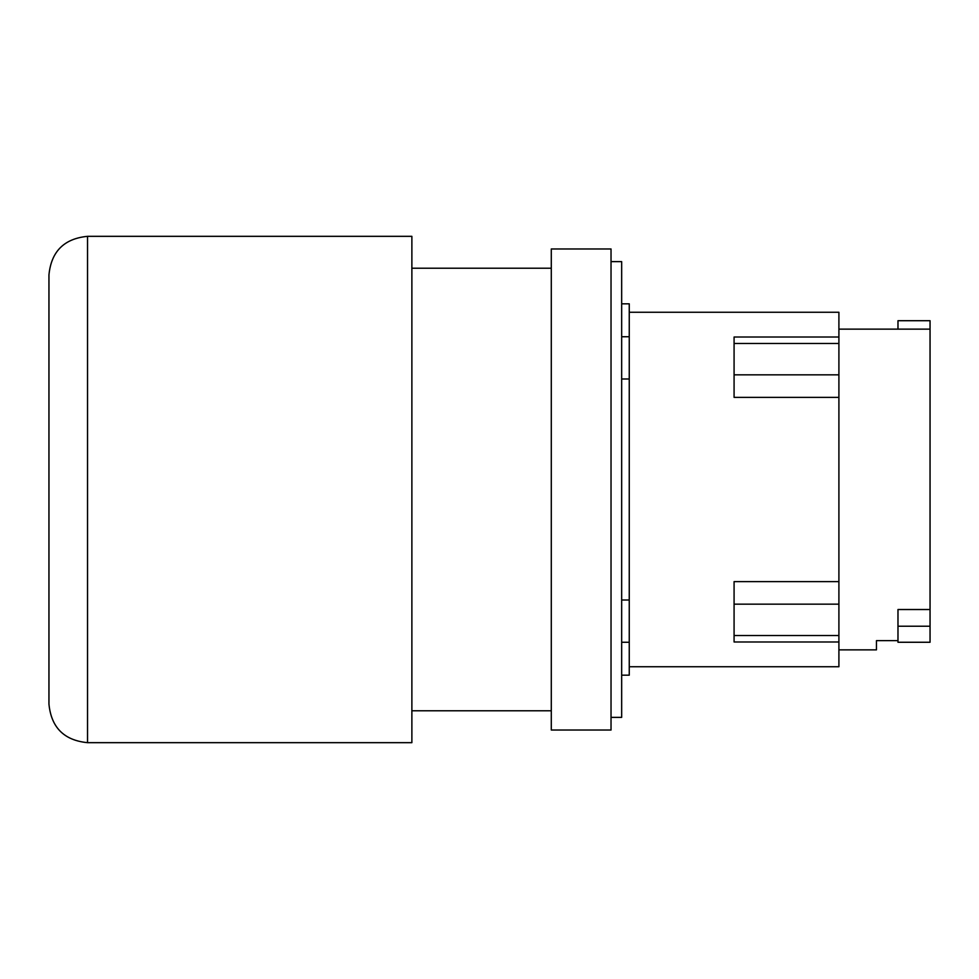 <?xml version="1.0" encoding="UTF-8"?>
<svg xmlns="http://www.w3.org/2000/svg" width="979" height="979" viewBox="0 0 979 979"><rect width="100%" height="100%" fill="white"/><g stroke="black" fill="none" stroke-linecap="round" stroke-linejoin="round"><path stroke-width="1.47" d="M87.535 236.331C64.1 238.619 51.238 251.481 48.95 274.915L48.95 704.085C51.238 727.519 64.1 740.381 87.535 742.669L411.878 742.669L411.878 236.331L87.535 236.331L87.535 742.669M897.976 626.217L897.976 642.261L930.05 642.261L930.05 626.217L897.976 626.217L897.976 609.525L930.05 609.525L930.05 626.217M897.976 329.14L897.976 320.708L930.05 320.708L930.05 609.525M838.905 649.86L876.462 649.86L876.462 640.633L897.976 640.633M838.905 337.009L734.079 337.009L734.079 397.364L838.905 397.364L838.905 312.264L629.252 312.264M838.905 581.636L734.079 581.636L734.079 641.991L838.905 641.991L838.905 397.364M629.252 666.736L838.905 666.736L838.905 641.991M551.287 489.5L551.287 730.028L611.031 730.028L611.031 248.972L551.287 248.972L551.287 489.5M621.665 675.18L629.252 675.18L629.252 303.82L621.665 303.82M629.252 378.995L621.665 378.995M621.665 600.005L629.252 600.005M611.031 717.374L621.665 717.374L621.665 261.626L611.031 261.626M838.905 374.835L734.079 374.835M838.905 343.494L734.079 343.494M838.905 635.506L734.079 635.506M838.905 604.165L734.079 604.165M838.905 329.14L930.05 329.14M411.878 268.222L551.287 268.222M411.878 710.778L551.287 710.778M629.252 642.261L621.665 642.261M629.252 336.739L621.665 336.739"/></g></svg>
